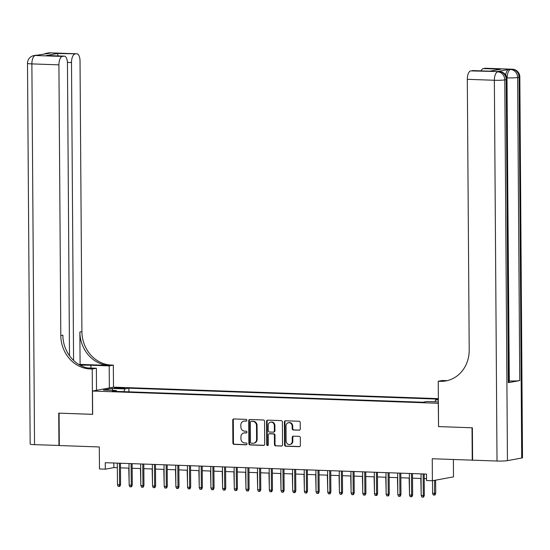 <?xml version="1.0" encoding="UTF-8"?>
<svg xmlns="http://www.w3.org/2000/svg" width="550" height="550" viewBox="0 0 550 550"><rect width="100%" height="100%" fill="white"/><g stroke="black" fill="none" stroke-linecap="round" stroke-linejoin="round"><path stroke-width="0.82" d="M246.861 420.289A0.894 0.797 -100.4 0 0 246.056 419.368L233.874 418.942A1.279 1.141 -100.4 0 0 232.732 420.172L232.891 443.053A1.279 1.141 -100.4 0 0 234.046 444.366L246.228 444.799A0.894 0.797 -100.4 0 0 246.221 443.018L244.64 442.963A4.084 3.658 -100.4 0 1 240.941 438.763L240.934 436.858A4.084 3.658 -100.4 0 1 243.863 432.967A4.084 3.658 -100.4 0 1 244.571 432.919L246.146 432.974A0.894 0.797 -100.4 0 0 246.139 431.193L244.558 431.138A4.084 3.658 -100.4 0 1 240.859 426.938L240.852 425.033A4.084 3.658 -100.4 0 1 243.781 421.149A4.084 3.658 -100.4 0 1 244.489 421.094L246.063 421.149A0.894 0.797 -100.4 0 0 246.861 420.289M299.118 430.21A1.279 1.141 -100.4 0 0 300.259 428.979L300.211 422.558A1.279 1.141 -100.4 0 0 299.056 421.245L285.526 420.771A1.279 1.141 -100.4 0 0 284.391 422.001L284.549 444.881A1.279 1.141 -100.4 0 0 285.704 446.194L299.234 446.669A1.279 1.141 -100.4 0 0 300.376 445.438L300.321 437.683A1.279 1.141 -100.4 0 0 299.166 436.377L293.37 436.171A1.279 1.141 -100.4 0 0 292.236 437.401L292.263 441.244A3.417 3.053 -100.4 0 1 289.816 444.496A3.417 3.053 -100.4 0 1 286.124 441.031L286.021 425.961A3.417 3.053 -100.4 0 1 288.468 422.716A3.417 3.053 -100.4 0 1 292.153 426.181L292.174 428.691A1.279 1.141 -100.4 0 0 293.329 430.004L299.558 430.127M438.556 426.566L438.274 403.274L92.496 391.036L92.661 414.349L59.077 413.16L59.304 445.541L99.309 446.957L99.468 468.971L105.304 469.178L105.263 462.701L426.511 474.072L426.553 480.549L432.396 480.755L453.502 476.864L453.379 459.491M438.439 426.587L472.024 427.776L472.251 460.158L432.238 458.741L432.396 480.755M264.55 421.293A1.279 1.141 -100.4 0 0 263.395 419.987L249.865 419.506A1.279 1.141 -100.4 0 0 248.731 420.736L248.889 443.616A1.279 1.141 -100.4 0 0 250.044 444.929L263.574 445.411A1.279 1.141 -100.4 0 0 264.715 444.18L264.55 421.293M267.699 420.138L281.229 420.612A1.279 1.141 -100.4 0 1 282.384 421.926L282.542 444.812A1.279 1.141 -100.4 0 1 281.407 446.043L275.612 445.837A1.279 1.141 -100.4 0 1 274.457 444.524L274.395 435.243A1.279 1.141 -100.4 0 0 273.24 433.929L269.397 433.799A1.279 1.141 -100.4 0 0 268.262 435.029L268.324 444.689A0.894 0.797 -100.4 0 1 266.722 444.634L266.558 421.369A1.279 1.141 -100.4 0 1 267.699 420.138M472.601 460.089L472.251 460.158M116.641 388.355L119.213 388.444A4.029 0.351 -0.4 0 0 125.015 388.094A4.029 0.351 -0.4 0 0 122.753 387.798L120.182 387.702A4.029 0.351 -0.4 0 0 114.386 388.059A4.029 0.351 -0.4 0 0 116.641 388.355M438.364 398.64L113.603 387.145L92.496 391.036M438.364 399.128L128.899 388.176L124.912 388.912L123.805 391.655M438.364 399.41L435.641 399.912L438.371 400.008M438.384 401.913L426.972 401.507L422.978 402.243L112.241 391.249L116.236 390.514L103.386 390.053L112.056 388.458L124.912 388.912M105.304 469.178L113.864 467.603L117.343 467.727M120.478 467.837L129.023 468.139M132.158 468.249L140.711 468.552M143.839 468.662L152.391 468.964M155.519 469.074L164.072 469.377M167.2 469.487L175.752 469.789M178.887 469.899L187.433 470.209M190.568 470.319L199.114 470.621M202.249 470.731L210.801 471.034M213.929 471.144L222.482 471.446M225.61 471.556L234.163 471.859M237.291 471.969L245.843 472.271M248.971 472.381L257.524 472.684M260.659 472.794L269.204 473.103M272.339 473.213L280.892 473.516M284.02 473.626L292.572 473.928M295.701 474.038L304.253 474.341M307.381 474.451L315.934 474.753M319.062 474.863L327.614 475.166M330.749 475.276L339.295 475.578M342.43 475.688L350.982 475.998M354.111 476.107L362.663 476.41M365.791 476.52L374.344 476.822M377.472 476.933L386.024 477.235M389.152 477.345L397.705 477.647M400.84 477.757L409.386 478.06M412.521 478.17L421.066 478.473M424.201 478.582L426.539 478.672M113.829 463.004L113.864 467.603M128.927 391.841L128.899 388.176M116.676 391.401L116.236 390.514M434.892 401.789L435.641 399.912M112.874 390.39L112.056 388.458M246.476 421.039L245.059 420.991A4.084 3.658 -100.4 0 0 244.351 421.039L243.781 421.149M243.863 432.967L244.434 432.864A4.084 3.658 -100.4 0 1 245.142 432.809L246.558 432.864M233.942 418.942A1.279 1.141 -100.4 0 0 233.303 420.062L233.461 442.949A1.279 1.141 -100.4 0 0 234.616 444.263L246.641 444.682M249.941 419.506A1.279 1.141 -100.4 0 0 249.301 420.633L249.459 443.513A1.279 1.141 -100.4 0 0 250.614 444.826L264.069 445.301M251.137 421.328A0.894 0.797 -100.4 0 0 250.346 422.194L250.484 442.276A0.894 0.797 -100.4 0 0 251.295 443.197L252.959 443.252A4.084 3.658 -100.4 0 0 253.667 443.204A4.084 3.658 -100.4 0 0 256.596 439.319L256.499 425.583A4.084 3.658 -100.4 0 0 252.801 421.389L251.708 421.224A0.894 0.797 -100.4 0 0 251.405 421.279M253.667 443.204L254.238 443.094A4.084 3.658 -100.4 0 0 257.166 439.209L256.596 439.319M251.708 421.224L253.371 421.286A4.084 3.658 -100.4 0 1 257.07 425.48L257.166 439.209M281.903 445.933L275.612 445.837M269.534 433.771A1.279 1.141 -100.4 0 1 269.968 433.689L273.811 433.826A1.279 1.141 -100.4 0 1 274.966 435.139L275.028 444.421A1.279 1.141 -100.4 0 0 276.183 445.734M267.774 420.138A1.279 1.141 -100.4 0 0 267.128 421.259L267.293 444.524A0.894 0.797 -100.4 0 0 267.96 445.424M274.326 425.611A3.417 3.053 -100.4 0 0 270.641 422.146A3.417 3.053 -100.4 0 0 268.194 425.397L268.228 430.705A1.279 1.141 -100.4 0 0 269.383 432.018L273.226 432.149A1.279 1.141 -100.4 0 0 274.361 430.918L274.326 425.611L274.897 425.507A3.417 3.053 -100.4 0 0 271.212 422.043L270.641 422.146M273.797 432.046A1.279 1.141 -100.4 0 0 274.931 430.815L274.361 430.918M274.897 425.507L274.931 430.815M288.468 422.716L289.039 422.613A3.417 3.053 -100.4 0 1 292.724 426.078L292.744 428.587A1.279 1.141 -100.4 0 0 293.899 429.901L299.613 430.1M289.816 444.496L290.386 444.386A3.417 3.053 -100.4 0 0 292.834 441.141L292.263 441.244M293.446 436.171A1.279 1.141 -100.4 0 0 292.806 437.298L292.834 441.141M285.601 420.771A1.279 1.141 -100.4 0 0 284.962 421.891L285.12 444.778A1.279 1.141 -100.4 0 0 286.275 446.084L299.729 446.566M129.133 483.216L128.769 468.126M119.412 463.203L119.563 484.784L120.594 484.598L119.907 486.303L119.336 486.413L119.563 484.784L117.466 484.715L117.315 463.127M120.594 484.598L120.443 463.244M119.336 486.413L118.167 486.372L117.466 484.715M59.304 445.459L34.533 444.661L31.879 63.896A7.803 0.674 -0.4 0 1 27.5 63.319A7.803 7.803 0 0 1 33.887 55.591A7.803 6.978 79.6 0 1 35.248 55.495L62.287 56.451A7.803 3.417 92 0 0 58.919 64.852L31.879 63.896A7.803 3.417 -88 0 1 35.248 55.495L49.837 53.185L48.084 53.123L49.507 52.862A7.803 3.417 -88 0 1 49.837 52.834L76.883 53.797A7.803 3.417 92 0 0 76.553 53.818L49.507 52.862A7.803 6.978 -100.4 0 0 48.146 52.965A7.803 7.803 0 0 1 49.837 52.834M58.953 445.527L58.726 413.146L92.661 414.322M109.354 387.929L109.196 365.888L90.915 365.241A14.623 1.265 -0.4 0 0 80.197 365.241M109.196 365.888L113.334 365.124L111.348 365.056A32.498 29.088 79.6 0 1 81.916 331.643L80.025 60.961A7.803 3.417 92 0 0 76.883 53.797M80.087 364.396L109.292 365.434A32.498 29.088 79.6 0 1 79.867 332.021L80.087 364.396L79.049 364.588M92.544 414.342L92.228 369.016L90.241 368.947A32.498 29.088 79.6 0 1 60.809 335.534L58.919 64.852M92.228 369.016L96.36 368.252L87.395 367.936M69.492 355.726L67.451 63.278A7.803 3.417 92 0 0 64.302 56.114L46.448 55.516L57.344 53.508L76.553 53.818M74.869 54.127A7.803 3.417 92 0 0 71.5 62.535L67.423 62.391M73.576 360.436L71.5 62.535M34.533 444.661A7.803 0.674 179.6 0 1 30.161 444.084L27.5 63.319M96.518 390.294L96.36 368.252M113.486 387.166L113.334 365.124M64.302 56.114A7.803 3.417 92 0 0 63.972 56.141L46.448 55.516M62.287 56.451L63.972 56.141M90.241 368.947L92.297 368.569A32.498 29.088 79.6 0 1 62.865 335.156L60.809 335.534M57.344 53.508L58.128 55.894M505.656 74.979A7.803 3.417 -88 0 1 508.812 69.431L497.399 71.534A7.803 3.417 -88 0 1 497.729 71.514L499.482 71.576A7.803 3.417 92 0 0 499.152 71.596L497.399 71.534M472.374 427.79L438.556 426.594L438.24 381.26L440.227 381.336A32.498 29.088 -100.4 0 0 445.892 380.916A32.498 29.088 -100.4 0 0 469.205 349.993L467.314 79.31A7.803 3.417 -88 0 1 470.683 70.902L499.152 71.596A7.803 6.978 -100.4 0 1 506.213 79.619L504.79 79.881L507.451 460.652A7.803 0.674 179.6 0 1 497.014 461.031L472.601 460.171L472.374 427.79M438.24 381.26L442.379 380.504L447.095 380.669M489.713 71.17L500.782 69.204L489.885 71.218L470.683 70.902M472.368 70.593A7.803 3.417 -88 0 1 472.697 70.572L489.679 71.177M521.709 458.019L519.049 77.254A7.803 0.674 -0.4 0 0 519.839 76.952L522.5 457.717A7.803 0.674 179.6 0 1 521.709 458.019L507.451 460.652M508.331 382.676L506.213 79.619A7.803 0.674 -0.4 0 0 507.004 79.317L509.121 382.374A7.803 0.674 179.6 0 1 508.331 382.676L519.743 380.572A7.803 0.674 179.6 0 1 509.307 380.957L509.114 380.951M481.051 70.867A7.803 3.417 -88 0 1 483.264 68.585L500.782 69.204M508.812 69.431L511.988 69.231L484.942 68.276L483.264 68.585M484.942 68.276A7.803 3.417 -88 0 1 485.272 68.248L512.318 69.211A7.803 3.417 92 0 0 511.988 69.231A7.803 6.978 -100.4 0 1 519.049 77.254L517.626 77.516L519.743 380.572M440.227 381.336L442.283 380.957A32.498 29.088 -100.4 0 0 446.916 380.71M140.814 483.629L140.456 468.545M152.494 484.041L152.137 468.957M164.175 484.454L163.817 469.37M175.856 484.873L175.498 469.783M131.099 463.616L131.251 485.203L132.275 485.011L131.588 486.723L131.017 486.826L131.251 485.203L129.147 485.127L128.996 463.547M132.275 485.011L132.124 463.657M131.017 486.826L129.855 486.784L129.147 485.127M142.78 464.035L142.931 485.616L143.956 485.423L143.275 487.135L142.704 487.238L142.931 485.616L140.828 485.54L140.676 463.959M143.956 485.423L143.804 464.069M142.704 487.238L141.536 487.197L140.828 485.54M154.461 464.447L154.612 486.028L155.636 485.836L154.956 487.547L154.385 487.651L154.612 486.028L152.508 485.953L152.357 464.372M155.636 485.836L155.492 464.482M154.385 487.651L153.216 487.609L152.508 485.953M166.141 464.86L166.292 486.441L167.317 486.248L166.636 487.96L166.066 488.063L166.292 486.441L164.189 486.365L164.037 464.784M167.317 486.248L167.172 464.894M166.066 488.063L164.897 488.022L164.189 486.365M187.543 485.286L187.179 470.195M177.822 465.272L177.973 486.853L179.004 486.668L178.317 488.373L177.746 488.482L177.973 486.853L175.869 486.777L175.718 465.197M179.004 486.668L178.853 465.307M177.746 488.482L176.577 488.434L175.869 486.777M199.224 485.698L198.859 470.607M189.502 465.685L189.654 487.266L190.685 487.08L189.998 488.785L189.427 488.895L189.654 487.266L187.557 487.19L187.406 465.609M190.685 487.08L190.534 465.719M189.427 488.895L188.258 488.854L187.557 487.19M210.904 486.111L210.54 471.02M201.19 466.098L201.341 487.678L202.366 487.493L201.678 489.197L201.107 489.308L201.341 487.678L199.238 487.609L199.086 466.022M202.366 487.493L202.214 466.139M201.107 489.308L199.946 489.266L199.238 487.609M222.585 486.523L222.228 471.439M212.871 466.51L213.022 488.098L214.046 487.905L213.366 489.617L212.795 489.72L213.022 488.098L210.918 488.022L210.767 466.441M214.046 487.905L213.895 466.551M212.795 489.72L211.626 489.679L210.918 488.022M234.266 486.936L233.908 471.852M224.551 466.929L224.702 488.51L225.727 488.317L225.046 490.029L224.476 490.132L224.702 488.51L222.599 488.434L222.447 466.854M225.727 488.317L225.583 466.964M224.476 490.132L223.307 490.091L222.599 488.434M245.946 487.348L245.589 472.264M236.232 467.342L236.383 488.922L237.407 488.73L236.727 490.442L236.156 490.545L236.383 488.922L234.279 488.847L234.128 467.266M237.407 488.73L237.263 467.376M236.156 490.545L234.988 490.504L234.279 488.847M257.634 487.768L257.269 472.677M247.913 467.754L248.064 489.335L249.095 489.143L248.407 490.854L247.837 490.957L248.064 489.335L245.96 489.259L245.809 467.679M249.095 489.143L248.944 467.789M247.837 490.957L246.668 490.916L245.96 489.259M269.314 488.18L268.95 473.089M259.593 468.167L259.744 489.748L260.776 489.562L260.088 491.267L259.518 491.377L259.744 489.748L257.641 489.672L257.496 468.091M260.776 489.562L260.624 468.201M259.518 491.377L258.349 491.329L257.641 489.672M280.995 488.592L280.631 473.502M271.281 468.579L271.425 490.16L272.456 489.974L271.769 491.679L271.198 491.789L271.425 490.16L269.328 490.084L269.177 468.504M272.456 489.974L272.305 468.614M271.198 491.789L270.029 491.748L269.328 490.084M292.676 489.005L292.318 473.914M282.961 468.992L283.113 490.572L284.137 490.387L283.456 492.092L282.886 492.202L283.113 490.572L281.009 490.504L280.857 468.916M284.137 490.387L283.986 469.033M282.886 492.202L281.717 492.161L281.009 490.504M304.356 489.418L303.999 474.334M294.642 469.404L294.793 490.992L295.817 490.799L295.137 492.511L294.566 492.614L294.793 490.992L292.689 490.916L292.538 469.336M295.817 490.799L295.666 469.446M294.566 492.614L293.397 492.573L292.689 490.916M316.037 489.83L315.679 474.746M306.322 469.824L306.474 491.404L307.498 491.212L306.817 492.924L306.247 493.027L306.474 491.404L304.37 491.329L304.219 469.748M307.498 491.212L307.354 469.858M306.247 493.027L305.078 492.986L304.37 491.329M327.718 490.243L327.36 475.159M318.003 470.236L318.154 491.817L319.179 491.624L318.498 493.336L317.928 493.439L318.154 491.817L316.051 491.741L315.899 470.161M319.179 491.624L319.034 470.271M317.928 493.439L316.759 493.398L316.051 491.741M339.405 490.662L339.041 475.571M329.684 470.649L329.835 492.229L330.866 492.037L330.179 493.749L329.608 493.852L329.835 492.229L327.731 492.154L327.587 470.573M330.866 492.037L330.715 470.683M329.608 493.852L328.439 493.811L327.731 492.154M351.086 491.074L350.721 475.984M341.371 471.061L341.516 492.642L342.547 492.456L341.859 494.161L341.289 494.271L341.516 492.642L339.419 492.566L339.268 470.986M342.547 492.456L342.396 471.096M341.289 494.271L340.12 494.223L339.419 492.566M362.766 491.487L362.409 476.396M353.052 471.474L353.203 493.054L354.228 492.869L353.547 494.574L352.976 494.684L353.203 493.054L351.099 492.979L350.948 471.398M354.228 492.869L354.076 471.508M352.976 494.684L351.808 494.643L351.099 492.979M374.447 491.899L374.089 476.809M364.732 471.886L364.884 493.467L365.908 493.281L365.228 494.986L364.657 495.096L364.884 493.467L362.78 493.398L362.629 471.811M365.908 493.281L365.757 471.928M364.657 495.096L363.488 495.055L362.78 493.398M386.127 492.312L385.77 477.228M376.413 472.299L376.564 493.886L377.589 493.694L376.908 495.406L376.337 495.509L376.564 493.886L374.461 493.811L374.309 472.23M377.589 493.694L377.444 472.34M376.337 495.509L375.169 495.467L374.461 493.811M397.808 492.724L397.451 477.641M388.094 472.718L388.245 494.299L389.269 494.106L388.589 495.818L388.018 495.921L388.245 494.299L386.141 494.223L385.99 472.643M389.269 494.106L389.125 472.752M388.018 495.921L386.849 495.88L386.141 494.223M409.496 493.137L409.131 478.053M399.774 473.131L399.926 494.711L400.957 494.519L400.269 496.231L399.699 496.334L399.926 494.711L397.822 494.636L397.671 473.055M400.957 494.519L400.806 473.165M399.699 496.334L398.53 496.293L397.822 494.636M421.176 493.556L420.812 478.466M435.724 493.247L435.043 494.952L434.473 495.055L433.304 495.014L432.596 493.357L435.724 493.247L435.634 480.157M434.473 495.055L434.61 480.349M432.596 493.357L432.506 480.734M411.462 473.543L411.606 495.124L412.638 494.931L411.95 496.643L411.379 496.746L411.606 495.124L409.509 495.048L409.358 473.467M412.638 494.931L412.486 473.578M411.379 496.746L410.211 496.705L409.509 495.048M423.143 473.956L423.294 495.536L424.318 495.351L423.631 497.056L423.067 497.166L423.294 495.536L421.19 495.461L421.039 473.88M424.318 495.351L424.167 473.99M423.067 497.166L421.898 497.118L421.19 495.461M120.189 388.472L120.182 387.702M122.753 388.424L122.753 387.798M245.059 420.991L244.489 421.094M245.142 432.809L244.571 432.919M234.616 444.263L234.046 444.366M233.461 442.949L232.891 443.053M233.303 420.062L232.732 420.172M264.014 445.328L263.574 445.411M250.614 444.826L250.044 444.929M249.459 443.513L248.889 443.616M249.301 420.633L248.731 420.736M257.07 425.48L256.499 425.583M253.371 421.286L252.801 421.389M281.841 445.961L281.407 446.043M275.028 444.421L274.457 444.524M274.966 435.139L274.395 435.243M273.811 433.826L273.24 433.929M269.968 433.689L269.397 433.799M267.293 444.524L266.722 444.634M267.128 421.259L266.558 421.369M293.899 429.901L293.329 430.004M292.744 428.587L292.174 428.691M292.724 426.078L292.153 426.181M292.806 437.298L292.236 437.401M299.674 446.593L299.234 446.669M286.275 446.084L285.704 446.194M285.12 444.778L284.549 444.881M284.962 421.891L284.391 422.001M109.292 365.434L111.348 365.056M79.867 332.021L81.916 331.643M47.018 53.708A7.803 3.417 -88 0 1 48.084 53.123A7.803 6.978 79.6 0 0 46.722 53.226A7.803 7.803 0 0 0 44.041 54.258M37.001 55.206A7.803 7.803 0 0 0 35.31 55.33A7.803 6.978 -100.4 0 1 36.671 55.227A7.803 3.417 -88 0 1 37.001 55.206L38.589 55.261M90.936 368.06L90.915 365.241M497.014 461.031L494.361 80.266L467.314 79.31M509.307 380.957L506.866 77.887M494.361 80.266A7.803 0.674 -0.4 0 0 504.79 79.881A7.803 6.978 79.6 0 0 497.723 71.864A7.803 3.417 92 0 0 494.361 80.266M507.189 77.894A7.803 0.674 -0.4 0 0 517.626 77.516A7.803 6.978 79.6 0 0 510.558 69.492A7.803 3.417 92 0 0 507.189 77.894M251.556 421.238L250.986 421.341M269.748 433.709L269.177 433.812M274.017 432.032L273.446 432.135M46.722 53.226L48.146 52.965M33.887 55.591L35.31 55.33M507.004 79.317A7.803 7.803 0 0 0 499.482 71.576M519.839 76.952A7.803 7.803 0 0 0 512.318 69.211"/></g></svg>
